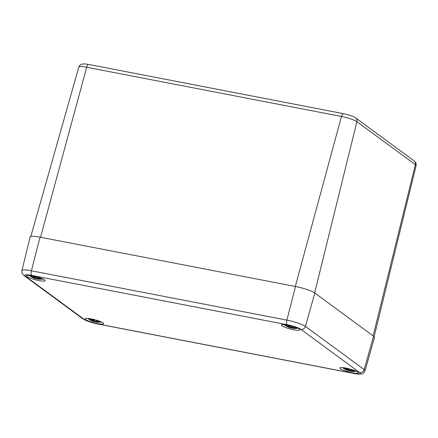 <?xml version="1.0" encoding="UTF-8"?>
<svg xmlns="http://www.w3.org/2000/svg" width="438" height="438" viewBox="0 0 438 438"><rect width="100%" height="100%" fill="white"/><g stroke="black" fill="none" stroke-linecap="round" stroke-linejoin="round"><path stroke-width="0.66" d="M91.871 65.07L88.514 64.457A9.729 1.588 -165.2 0 0 83.921 63.904C81.687 64.364 80.647 63.461 78.796 67.118A12.439 2.031 14.8 0 1 86.697 67.266L341.47 116.464A3.893 1.467 -79.1 0 1 343.288 113.656L340.419 113.064M355.355 117.734A9.729 1.588 -165.2 0 0 354.753 117.346A9.729 1.588 -165.2 0 0 343.288 113.656M365.029 370.778A14.952 2.442 -165.2 0 0 364.17 369.573A3.893 3.548 126.3 0 1 359.669 372.541A11.065 1.807 14.8 0 1 353.274 373.291A3.893 1.467 -79.1 0 0 353.521 373.4C359.242 374.43 360.879 374.063 361.421 373.921C362.735 373.959 363.94 372.913 365.029 370.778L374.468 337.457A15.565 2.54 -165.2 0 0 373.57 336.209L314.834 293.033A15.565 2.54 -165.2 0 0 295.524 286.507L40.044 237.172A15.565 2.54 -165.2 0 0 30.151 236.996L21.9 270.624C21.878 274.423 22.174 273.553 24.013 275.568A3.893 3.548 126.3 0 0 25.338 276.143A11.065 1.807 14.8 0 1 31.728 275.392A3.893 1.467 -79.1 0 1 31.405 270.793A14.952 2.442 -165.2 0 0 21.9 270.624M357.857 372.119A9.598 1.566 14.8 0 1 358.41 372.886A9.598 1.566 14.8 0 1 348.725 371.95A9.598 1.566 14.8 0 1 339.844 367.98A9.598 1.566 14.8 0 1 347.712 368.467A9.598 1.566 14.8 0 1 357.857 372.119M299.378 329.135A9.598 1.566 14.8 0 1 299.931 329.902A9.598 1.566 14.8 0 1 290.252 328.965A9.598 1.566 14.8 0 1 281.371 324.996A9.598 1.566 14.8 0 1 289.233 325.483A9.598 1.566 14.8 0 1 299.378 329.135M44.61 279.937A9.598 1.566 14.8 0 1 45.163 280.703A9.598 1.566 14.8 0 1 35.478 279.767A9.598 1.566 14.8 0 1 26.598 275.798A9.598 1.566 14.8 0 1 34.46 276.285A9.598 1.566 14.8 0 1 44.61 279.937M103.083 322.921A9.598 1.566 14.8 0 1 103.636 323.687A9.598 1.566 14.8 0 1 93.956 322.751A9.598 1.566 14.8 0 1 85.076 318.782A9.598 1.566 14.8 0 1 92.938 319.269A9.598 1.566 14.8 0 1 103.083 322.921M101.216 321.903A6.811 1.111 14.8 0 1 100.652 322.127L101.386 321.979M87.879 318.41L88.443 318.902A6.811 1.111 14.8 0 1 88.06 318.426M96.021 321.437L95.938 321.903L96.431 322.127A16.836 8.612 -86.8 0 1 96.141 322.083L96.387 322.061A16.704 15.954 108.3 0 0 99.245 322.237A16.704 13.923 -109.8 0 1 96.694 322.029L97.236 321.957A16.836 16.381 -56.8 0 0 100.214 321.81A5.88 0.958 14.8 0 0 99.306 321.147A16.836 13.742 127.6 0 1 96.617 321.497L95.692 321.289A16.704 5.355 -82.7 0 0 96.716 320.381A16.704 7.019 120.5 0 1 95.035 321.07L94.274 320.709A16.836 3.389 -82.3 0 1 93.94 319.51M94.351 321.733L94.356 321.733A16.863 16.863 0 0 1 93.486 321.487L93.042 321.317A16.704 7.966 -81.5 0 0 93.486 321.487A16.704 7.966 -81.5 0 0 93.644 321.53L94.449 321.755A16.836 3.865 107.8 0 0 95.21 321.629L95.21 321.629M89.823 319.811A16.836 14.219 -69.7 0 0 90.951 320.457A16.836 14.219 -69.7 0 0 90.956 320.457A16.836 14.219 -69.7 0 0 92.1 320.961L92.987 321.311A16.704 4.407 118 0 1 92.834 321.268L93.004 321.317M90.951 320.457L89.806 319.8A5.88 0.958 14.8 0 1 89.357 319.543A5.88 0.958 14.8 0 1 88.903 319.138L91.487 320.512A16.836 15.905 153.1 0 1 88.903 319.138L89.264 319.242M91.985 320.578L91.482 320.506L91.985 320.578A16.704 14.87 108.4 0 1 89.785 319.039L92.292 320.545A16.704 15.007 -122.8 0 1 89.785 319.039L90.578 319.488M91.493 318.957A16.836 9.088 104.7 0 0 92.571 320.381L92.725 320.293A16.704 9.017 -75.3 0 1 91.728 319.006M92.725 320.293L92.347 320.457L93.064 319.302M91.553 320.43L92.144 320.479M92.1 320.961L92.084 320.819A16.704 14.109 110.3 0 1 90.129 319.866M92.987 321.311L92.133 320.6M95.249 321.64L93.644 321.53M93.163 321.229L93.852 319.488M93.672 320.03L93.595 321.377M96.387 322.061L96.048 321.946M96.639 322.007L97.302 321.465M97.236 321.957L97.22 321.81A16.704 16.255 123.2 0 0 99.848 321.711L100.214 321.81M96.393 321.914L96.557 321.508M99.306 321.147L99.7 321.558M96.212 320.66A16.578 5.316 97.3 0 1 95.577 321.163L95.604 320.912M95.035 321.07L94.181 320.572A16.704 3.362 97.7 0 1 93.874 319.494M94.274 320.709L93.836 319.368M96.283 320.594L96.716 320.381L96.283 320.594M94.827 321.032L94.597 321.667A16.704 3.838 -72.2 0 0 95.265 321.58L95.374 320.988M99.848 321.711L99.629 321.388M42.738 278.918A6.811 1.111 14.8 0 1 42.174 279.143L42.908 278.995M29.401 275.425L29.965 275.918A6.811 1.111 14.8 0 1 29.587 275.442M42.174 279.143A16.863 16.863 0 0 1 37.947 279.143A16.836 8.612 -86.8 0 1 37.668 279.099L37.909 279.077A16.704 15.954 108.3 0 0 40.767 279.252A16.704 13.923 -109.8 0 1 38.215 279.039L38.758 278.968A16.836 16.381 -56.8 0 0 41.736 278.825A5.88 0.958 14.8 0 0 40.833 278.157A16.836 13.742 127.6 0 1 38.139 278.513L37.214 278.305A16.704 5.355 -82.7 0 0 38.237 277.396A16.704 7.019 120.5 0 1 36.557 278.081L35.796 277.719A16.836 3.389 -82.3 0 1 35.467 276.526M35.878 278.749L35.878 278.749A16.863 16.863 0 0 1 35.013 278.502L34.564 278.333A16.704 7.966 -81.5 0 0 35.013 278.502A16.704 7.966 -81.5 0 0 35.166 278.546L35.976 278.771A16.836 3.865 107.8 0 0 36.737 278.639L36.737 278.639M34.367 278.283A16.863 16.863 0 0 1 32.478 277.473L31.333 276.816A5.88 0.958 14.8 0 1 30.879 276.553L31.355 276.827A16.836 14.219 -69.7 0 0 32.478 277.473A16.836 14.219 -69.7 0 0 33.622 277.977L34.509 278.322A16.704 4.407 118 0 1 34.356 278.278L33.606 277.834A16.704 14.109 110.3 0 1 31.651 276.876M29.965 275.918A16.863 16.863 0 0 0 30.879 276.553A5.88 0.958 14.8 0 1 30.425 276.148A16.836 15.905 153.1 0 0 33.003 277.522L33.507 277.588A16.704 14.87 108.4 0 1 31.306 276.055L33.814 277.555A16.704 15.007 -122.8 0 1 31.306 276.055L32.1 276.504M33.014 275.973A16.836 9.088 104.7 0 0 34.098 277.391L34.246 277.303A16.704 9.017 -75.3 0 1 33.25 276.022M34.246 277.303L33.868 277.468L34.591 276.312M33.08 277.446L33.507 277.588M30.446 276.164L33.009 277.528L33.671 277.484M30.791 276.252L30.425 276.148M33.622 277.977L33.655 277.61M36.765 278.656L37.476 278.82A5.88 0.958 14.8 0 1 36.776 278.65L35.166 278.546M34.684 278.245L35.374 276.504M35.199 277.046L35.117 278.387M37.958 279.143L37.652 279.094M37.909 279.077L37.575 278.962M38.117 278.929L38.829 278.48M38.758 278.968L38.741 278.825A16.704 16.255 123.2 0 0 41.375 278.721L41.736 278.825M37.92 278.929L38.079 278.519M40.833 278.157L41.221 278.573M37.734 277.676A16.578 5.316 97.3 0 1 37.099 278.179L37.126 277.922M35.796 277.719L35.702 277.588A16.704 3.362 97.7 0 1 35.396 276.509M37.805 277.604L38.237 277.396L37.805 277.604M36.349 278.042L36.119 278.683A16.704 3.838 -72.2 0 0 36.792 278.595L36.896 278.004M41.375 278.721L41.15 278.404M355.985 371.101A6.811 1.111 14.8 0 1 355.421 371.325L356.154 371.178M342.647 367.608L343.211 368.101A6.811 1.111 14.8 0 1 342.834 367.624M350.789 370.636L350.707 371.101L351.205 371.325A16.836 8.612 -86.8 0 1 350.915 371.282L351.156 371.26A16.704 15.954 108.3 0 0 354.014 371.435A16.704 13.923 -109.8 0 1 351.462 371.221L352.004 371.15A16.836 16.381 -56.8 0 0 354.983 371.008A5.88 0.958 14.8 0 0 354.079 370.345A16.836 13.742 127.6 0 1 351.385 370.696L350.466 370.488A16.704 5.355 -82.7 0 0 351.49 369.579A16.704 7.019 120.5 0 1 349.809 370.269L349.042 369.907A16.836 3.389 -82.3 0 1 348.714 368.708M349.119 370.931L349.124 370.931A16.863 16.863 0 0 1 348.259 370.685L347.816 370.515A16.704 7.966 -81.5 0 0 348.259 370.685A16.704 7.966 -81.5 0 0 348.413 370.729L349.223 370.953A16.836 3.865 107.8 0 0 349.984 370.827L349.984 370.827M344.58 368.999L344.58 368.999A5.88 0.958 14.8 0 1 344.126 368.741L344.602 369.015A16.836 14.219 -69.7 0 0 345.724 369.656A16.836 14.219 -69.7 0 0 346.869 370.159L347.756 370.51A16.704 4.407 118 0 1 347.602 370.466L347.772 370.515M344.586 369.004L345.724 369.656A16.863 16.863 0 0 0 347.613 370.466M343.211 368.101A16.863 16.863 0 0 0 344.126 368.741A5.88 0.958 14.8 0 1 343.671 368.336A16.836 15.905 153.1 0 0 346.25 369.705L346.94 369.738L346.25 369.705M346.261 368.155A16.836 9.088 104.7 0 0 347.345 369.579L347.06 369.738A16.704 15.007 -122.8 0 1 344.558 368.238A16.704 14.87 108.4 0 0 346.759 369.771M347.345 369.579L347.493 369.491A16.704 9.017 -75.3 0 1 346.496 368.205M347.493 369.491L347.115 369.656L347.838 368.5M345.347 368.686L347.06 369.743L347.575 369.645L347.98 368.533M346.327 369.628L346.912 369.677M344.038 368.44L343.671 368.336M346.869 370.159L346.858 370.017A16.704 14.109 110.3 0 1 344.898 369.064M347.756 370.51L346.901 369.792M350.723 371.002L348.413 370.729M347.936 370.428L348.621 368.686M348.445 369.229L348.369 370.575M351.156 371.26L350.822 371.145M351.364 371.112L352.075 370.663M352.004 371.15L351.988 371.008A16.704 16.255 123.2 0 0 354.621 370.909L354.983 371.008M351.364 371.167A16.578 15.828 -71.7 0 1 351.161 371.134L351.325 370.707M350.98 369.858A16.578 5.316 97.3 0 1 350.345 370.362L350.373 370.11M349.042 369.907L348.949 369.771A16.704 3.362 97.7 0 1 348.643 368.692M351.052 369.792L351.49 369.579L351.052 369.792M349.595 370.23L349.365 370.866A16.704 3.838 -72.2 0 0 350.039 370.778L350.143 370.187M354.621 370.909L354.397 370.586M297.511 328.117A6.811 1.111 14.8 0 1 296.942 328.341L297.681 328.193M284.169 324.624L284.738 325.116A6.811 1.111 14.8 0 1 284.355 324.64M292.436 328.297L292.726 328.341A16.836 8.612 -86.8 0 1 292.436 328.297L292.683 328.276A16.704 15.954 108.3 0 0 295.535 328.451A16.704 13.923 -109.8 0 1 292.984 328.237L293.526 328.166A16.836 16.381 -56.8 0 0 296.504 328.024A5.88 0.958 14.8 0 0 295.601 327.356A16.836 13.742 127.6 0 1 292.907 327.712L291.987 327.504A16.704 5.355 -82.7 0 0 293.011 326.589A16.704 7.019 120.5 0 1 291.33 327.279L290.564 326.918A16.836 3.389 -82.3 0 1 290.235 325.724M290.646 327.947L290.646 327.947A16.863 16.863 0 0 1 289.781 327.701L289.337 327.531A16.704 7.966 -81.5 0 0 289.781 327.701A16.704 7.966 -81.5 0 0 289.94 327.744L290.744 327.969A16.836 3.865 107.8 0 0 291.505 327.838L291.505 327.838M289.135 327.482A16.863 16.863 0 0 1 287.246 326.671L286.102 326.014A5.88 0.958 14.8 0 1 285.647 325.752L286.123 326.025A16.836 14.219 -69.7 0 0 287.246 326.671A16.836 14.219 -69.7 0 0 288.396 327.175L289.277 327.52A16.704 4.407 118 0 1 289.124 327.476L289.294 327.525M284.738 325.116A16.863 16.863 0 0 0 285.647 325.752A5.88 0.958 14.8 0 1 285.198 325.346A16.836 15.905 153.1 0 0 287.777 326.721L287.782 326.726M288.281 326.786L287.777 326.721L288.281 326.786A16.704 14.87 108.4 0 1 286.08 325.253L288.587 326.753A16.704 15.007 -122.8 0 1 286.08 325.253L286.868 325.702M287.782 325.171A16.836 9.088 104.7 0 0 288.866 326.589L289.02 326.502A16.704 9.017 -75.3 0 1 288.018 325.22M289.02 326.502L288.637 326.666L289.359 325.511M287.848 326.644L288.439 326.688M285.56 325.45L285.198 325.346M288.396 327.175L288.379 327.033A16.704 14.109 110.3 0 1 286.419 326.075M289.277 327.52L288.428 326.808M291.533 327.854L292.25 328.013A5.88 0.958 14.8 0 1 291.544 327.848L289.94 327.744M289.458 327.443L290.142 325.702M289.967 326.239L289.89 327.586M292.431 328.292L292.31 327.646M292.683 328.276L292.343 328.161M292.934 328.221L293.597 327.679M293.526 328.166L293.515 328.024A16.704 16.255 123.2 0 0 296.143 327.92L296.504 328.024M292.688 328.128L292.852 327.717M292.858 328.067L292.918 327.717L295.546 327.378M292.507 326.874A16.578 5.316 97.3 0 1 291.867 327.378L291.894 327.12M290.564 326.918L290.471 326.786A16.704 3.362 97.7 0 1 290.17 325.708M292.579 326.803L293.011 326.589L292.579 326.803M291.117 327.241L290.887 327.881A16.704 3.838 -72.2 0 0 291.56 327.794L291.664 327.202M296.143 327.92L295.924 327.602M88.514 64.457A3.893 1.467 100.9 0 0 86.697 67.266L40.548 237.27M358.443 122.815L415.383 164.666A3.893 3.548 -53.7 0 0 414.129 160.916L355.656 117.926A3.893 3.548 126.3 0 1 356.904 121.682L358.443 122.815M373.127 335.88L415.383 164.666A12.439 2.031 14.8 0 1 416.1 165.657L374.134 336.691M295.316 286.468L341.47 116.464A12.439 2.031 14.8 0 1 356.904 121.682L314.654 292.902M353.274 373.291L97.8 323.956A3.893 1.467 100.9 0 0 98.041 324.065L353.521 373.4M97.8 323.956A11.065 1.807 14.8 0 1 84.074 319.318A3.893 3.548 126.3 0 1 82.749 318.744C86.302 320.961 91.4 322.735 98.041 324.065M373.57 336.209L364.17 369.573L305.434 326.398A3.893 3.548 126.3 0 1 300.933 329.365L359.669 372.541M84.074 319.318L25.338 276.143M314.834 293.033L305.434 326.398A14.952 2.442 -165.2 0 0 286.885 320.129A3.893 1.467 100.9 0 0 287.208 324.728A11.065 1.807 14.8 0 1 300.933 329.365M295.524 286.507L286.885 320.129L31.405 270.793L40.044 237.172M31.728 275.392L287.208 324.728M95.238 321.645L95.955 321.804A5.88 0.958 14.8 0 1 95.254 321.634M92.571 320.381L92.292 320.539M92.133 320.501A16.578 14.755 -71.6 0 1 91.58 320.178M93.595 321.399A16.578 7.906 98.5 0 1 93.152 321.251M95.922 321.404A5.218 0.854 14.8 0 1 95.303 321.268M34.098 277.391L33.814 277.555M33.655 277.511A16.578 14.755 -71.6 0 1 33.107 277.188M35.117 278.409A16.578 7.906 98.5 0 1 34.673 278.267M37.444 278.42A5.218 0.854 14.8 0 1 36.825 278.283M350.728 370.991A5.88 0.958 14.8 0 1 350.022 370.833M346.907 369.699A16.578 14.755 -71.6 0 1 346.354 369.376M348.363 370.597A16.578 7.906 98.5 0 1 347.92 370.449M350.69 370.603A5.218 0.854 14.8 0 1 350.077 370.466M288.866 326.589L289.502 325.543M288.428 326.71A16.578 14.755 -71.6 0 1 287.875 326.387M289.885 327.608A16.578 7.906 98.5 0 1 289.447 327.465M292.212 327.619A5.218 0.854 14.8 0 1 291.599 327.482M340.709 113.124L91.482 64.994M414.129 160.916C415.646 162.476 416.231 162.235 416.1 165.657M354.753 117.346L355.656 117.926M78.796 67.118L30.824 236.493M82.749 318.744L24.013 275.568M88.443 318.902A16.863 16.863 0 0 0 89.357 319.543L89.834 319.817M90.956 320.457A16.863 16.863 0 0 0 92.845 321.273M96.426 322.127A16.863 16.863 0 0 0 100.652 322.127M92.303 320.545L92.807 320.446L93.212 319.335M95.626 321.262L99.251 321.169M96.426 320.561L95.084 321.076M96.563 321.853L96.623 321.503M33.825 277.561L34.328 277.462L34.733 276.345M37.663 279.094L37.542 278.448M37.148 278.278L40.772 278.179M36.578 278.092L35.708 277.648L35.363 276.383M37.953 277.577L36.611 278.092M38.09 278.869L38.15 278.519M351.199 371.325A16.863 16.863 0 0 0 355.421 371.325M343.693 368.347L346.255 369.71M350.395 370.46L354.019 370.367M349.825 370.274L348.955 369.831L348.61 368.566M351.199 369.76L349.858 370.274M354.468 370.756L353.855 370.34M351.336 371.052L351.396 370.701M292.721 328.341A16.863 16.863 0 0 0 296.942 328.341M285.22 325.363L287.777 326.721M291.922 327.476L292.929 327.717M291.347 327.29L290.476 326.847L290.131 325.582M292.721 326.775L291.38 327.29M295.989 327.772L295.376 327.356"/></g></svg>
